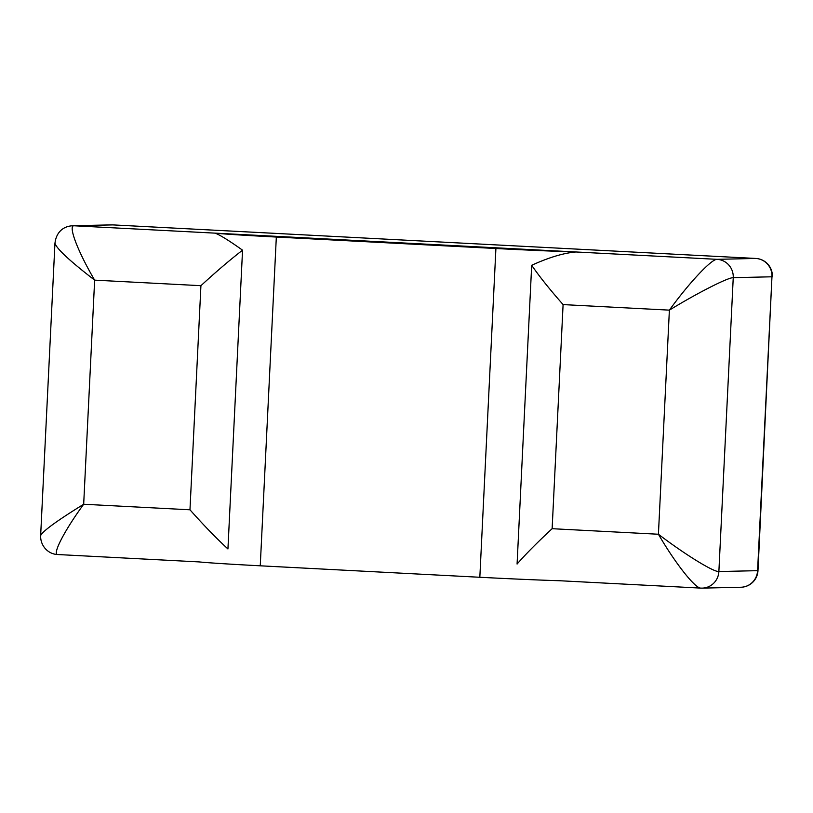 <?xml version="1.0" encoding="UTF-8"?>
<svg xmlns="http://www.w3.org/2000/svg" width="813" height="813" viewBox="0 0 813 813"><rect width="100%" height="100%" fill="white"/><g stroke="black" fill="none" stroke-linecap="round" stroke-linejoin="round"><path stroke-width="1.22" d="M757.98 570.635L757.584 570.665A17.469 17.083 88.7 0 1 740.928 587.24A17.469 17.469 0 0 0 757.98 570.635L771.964 276.796A17.469 17.083 88.7 0 0 755.755 258.453L717.036 259.337L755.755 258.453A17.469 3.648 -87 0 1 755.816 258.453L112.783 224.896A17.469 3.648 -87 0 1 112.834 224.896L276.857 233.453L112.783 224.896L74.064 225.78L575.98 251.979A80.619 1.24 -177.2 0 1 495.91 248.504L276.329 237.04A80.619 1.24 -177.2 0 1 215.12 233.138C220.181 235.069 229.317 240.75 242.548 250.18L227.935 548.958C216.177 538.125 203.514 525.066 189.968 509.792L83.678 504.243C64.166 530.98 51.92 554.801 57.814 554.537L199.276 561.925M531.692 265.272C539.171 276.207 549.639 289.316 563.094 304.59L669.384 310.139C697.524 292.924 727.97 277.446 733.245 277.67A17.469 17.083 88.7 0 0 717.036 259.337L575.98 251.979C563.673 253.006 548.907 257.436 531.692 265.272L517.078 564.049C525.574 554.273 537.261 542.484 552.129 528.694L658.418 534.243L669.384 310.139C688.865 283.127 711.578 258.91 717.036 259.337L74.064 225.78A17.469 17.083 -91.3 0 0 72.814 225.76L111.533 224.876A17.469 17.083 -91.3 0 1 112.783 224.896L74.064 225.78C67.835 225.303 77.652 251.217 94.643 280.139C69.766 260.953 56.534 248.646 54.949 243.209L40.65 535.554C42.723 531.123 57.062 520.686 83.678 504.243L94.643 280.139L200.923 285.688L189.968 509.792M199.155 561.915A80.619 1.24 2.8 0 0 260.251 565.807L479.833 577.271A80.619 1.24 2.8 0 0 559.608 580.736M740.928 587.24L702.208 588.124A17.469 17.083 88.7 0 0 718.875 571.549L733.245 277.67L771.964 276.796L757.584 570.665L718.875 571.549C713.55 572.108 684.739 554.324 658.418 534.243C674.993 562.86 695.054 588.368 700.786 588.104L559.324 580.716M242.548 250.18C229.774 260.058 215.902 271.898 200.923 285.688M479.833 577.271L495.91 248.504M276.329 237.04L260.251 565.807M563.094 304.59L552.129 528.694M111.533 224.876A17.469 17.469 0 0 1 112.834 224.896A17.469 3.648 -87 0 1 112.895 224.896M772.35 276.755A17.469 17.469 0 0 0 755.816 258.453M702.208 588.124L700.786 588.104M72.814 225.76C62.083 226.217 56.036 233.504 54.979 243.199M57.825 554.537C47.52 554.212 40.152 545.076 40.68 535.564"/></g></svg>
